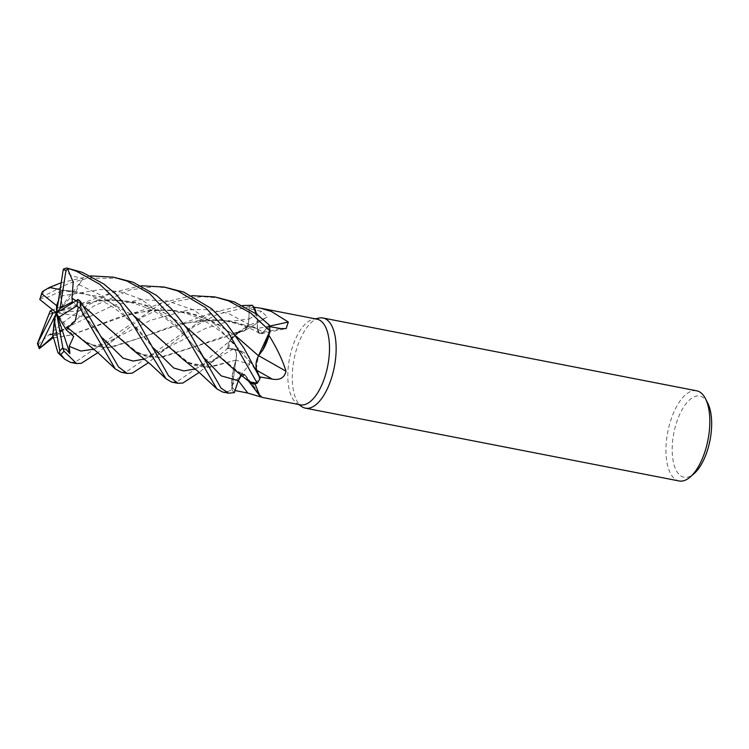 <?xml version="1.0" encoding="UTF-8"?>
<svg xmlns="http://www.w3.org/2000/svg" width="749" height="749" viewBox="0 0 749 749"><rect width="100%" height="100%" fill="white"/><g stroke="black" fill="none" stroke-linecap="round" stroke-linejoin="round"><path stroke-width="0.56" stroke-dasharray="3.75 2.81" d="M239.895 377.056L238.968 378.825M240.148 376.681L245.288 375.258L247.985 380.342A35.109 15.663 -79 0 0 248.162 380.576A35.109 15.663 -79 0 0 248.705 381.222M249.183 381.634L245.26 375.183L249.351 381.793M255.334 383.722A43.629 19.465 -79 0 0 259.529 376.859L260.118 378.217A45.867 20.466 -79 0 1 257.197 383.254A45.867 20.466 -79 0 0 260.109 378.217M256.298 368.817L258.405 355.99M67.85 327.819L87.09 342.864L99.542 347.246L112.228 347.096L142.619 337.116L169.358 327.154L199.29 320.422L228.829 320.6L257.384 328.605L259.491 333.455L263.32 332.163L269.312 325.132A45.867 20.466 -79 0 1 269.93 331.105A45.867 20.466 -79 0 0 269.312 325.132L263.283 332.144L259.491 333.455L257.384 328.605L257.319 320.057A35.109 15.663 -79 0 0 256.439 314M81.257 339.231L94.486 346.169L108.446 347.63L142.497 337.162L182.812 323.362L220.543 319.673L257.356 328.661L257.291 320.197L256.308 313.906L257.291 320.197L257.478 328.53M317.005 319.168A43.629 19.465 -79 0 0 313.4 319.205A43.629 19.465 -79 0 0 289.76 357.245A43.629 19.465 -79 0 0 296.173 402.84A43.629 19.465 -79 0 0 296.988 403.43A43.629 19.465 -79 0 0 300.321 404.825M269.546 326.592L268.282 326.367A43.629 19.465 -79 0 1 268.985 334.962M249.342 381.784L247.985 380.342A35.109 15.663 -79 0 1 245.363 375.296A777.228 578.434 -89 0 1 262.066 397.344A777.228 578.434 -89 0 1 262.084 397.373L261.064 397.007M319.196 318.035A45.923 20.495 -79 0 0 294.31 358.078A45.923 20.495 -79 0 0 301.061 406.07A45.923 20.495 -79 0 0 301.922 406.698M696.673 390.809A45.923 20.495 -79 0 0 668.913 426.808A45.923 20.495 -79 0 0 674.746 478.883A45.923 20.495 -79 0 0 679.1 480.961M707.796 403.262A41.335 18.444 -79 0 0 703.751 397.981A41.335 18.444 -79 0 0 676.104 423.971A41.335 18.444 -79 0 0 680.092 475.362A41.335 18.444 -79 0 0 694.098 473.602M245.363 375.296A9.924 4.428 -79 0 0 245.288 375.193A9.924 4.428 -79 0 0 238.276 380.586L234.381 392.588A45.867 20.466 -79 0 1 231.956 389.733L231.75 386.166A43.629 19.465 -79 0 0 235.046 390.519M241.543 375.127L243.94 374.341L245.288 375.258M258.714 355.728A777.228 40.156 -150.7 0 0 258.611 355.672A9.924 4.428 -79 0 0 256.72 370.296L259.529 376.859M258.611 355.672A35.109 15.663 -79 0 0 262.721 350.204M269.481 326.096A777.228 676.544 173.6 0 1 257.394 328.493A9.924 4.428 -79 0 0 260.998 333.839A9.924 4.428 -79 0 0 263.32 332.238L268.282 326.367M257.394 328.493A35.109 15.663 -79 0 0 257.319 320.057L256.336 313.925M263.32 332.163L259.547 333.483L257.441 328.633M243.397 331.32A9.924 4.428 -79 0 0 244.015 331.039A9.924 4.428 -79 0 0 248.958 319.018L249.22 308.822L261.682 311.35L267.14 317.061L265.839 317.763A777.228 581.224 18.5 0 1 243.397 331.32A35.109 15.663 -79 0 0 239.249 331.582A35.109 15.663 -79 0 0 237.171 332.528A35.109 15.663 -79 0 0 230.982 338.37L249.136 325.422L265.839 317.763M230.982 338.37A43.629 19.465 -79 0 0 230.832 338.913A43.629 19.465 -79 0 0 228.679 348.472L233.454 348.978C236.253 350.036 237.077 353.837 235.916 360.372M111.264 330.749L137.647 352.676L149.725 357.03L162.664 357.02L243.434 331.245C246.505 329.448 248.331 325.366 248.874 319.027L249.267 306.697A45.867 20.466 -79 0 1 252.563 305.349A45.867 20.466 -79 0 0 249.267 306.697L248.874 319.027C248.34 325.356 246.515 329.438 243.406 331.255L239.249 331.582L230.832 338.913L229.091 341.581A45.867 20.466 -79 0 0 227.677 348.397L199.225 372.412M253.845 307.268A43.629 19.465 -79 0 0 249.22 308.822M248.911 319.027C248.368 325.487 246.505 329.579 243.341 331.292M235.963 360.241A35.109 15.663 -79 0 0 233.482 368.836A35.109 15.663 -79 0 0 231.581 385.857L249.614 364.342A777.228 194.394 -14.1 0 0 235.963 360.241A9.924 4.428 -79 0 0 233.838 348.968A9.924 4.428 -79 0 0 233.473 348.894L227.677 348.397A45.867 20.466 -79 0 1 229.091 341.581L239.689 331.423L229.054 341.656A45.923 20.495 -79 0 0 227.649 348.388M249.614 364.342L249.052 356.262L242.433 351.534L228.679 348.472M231.581 385.857A43.629 19.465 -79 0 0 231.75 386.166L233.482 368.836L235.926 360.1L210.095 367.272L188.43 362.572L161.896 340.608M182.578 358.996L194.431 365.437L206.78 367.534L235.888 360.119L231.956 389.733L235.926 360.1M233.295 368.845L245.279 375.38M238.285 380.623L238.472 380.061M226.835 348.304L233.426 348.997C236.169 350.017 237.002 353.753 235.916 360.194C237.002 353.762 236.169 350.026 233.426 348.997L226.835 348.304M132.142 349.259L145.4 356.103L159.397 357.507L193.523 346.918L233.117 333.314L243.416 331.161L239.689 331.423L243.472 331.152M119.391 278.328L87.82 278.151L68.665 283.44L41.598 297.138L39.688 299.45M42.459 291.548L61.034 282.813M61.203 282.748L90.442 275.885M222.593 392.017L225.73 392.111M70.528 362.385L75.368 362.095L162.261 302.699L191.866 295.668M68.796 268.47L66.577 268.067M171.811 382.121L176.858 381.868L197.511 367.553L229.054 341.656M121.188 372.262L126.075 371.972L212.931 312.53L242.526 305.526M144.548 359.024L205.76 328.343L226.891 321.752L248.874 319.027L249.267 306.65L217.631 314.252L193.457 326.91L156.12 355.953L148.63 362.553M48.825 314.365L81.061 303.645L108.493 299.769L136.131 302.287L162.271 311.65L185.602 326.433M37.45 343.538L38.471 343.857L66.127 320.272L84.618 306.884L111.882 292.681L141.187 285.762M48.816 314.393L97.997 300.686L121.759 300.218L144.623 304.656L166.287 313.887L185.724 326.611M212.735 350.654L239.231 372.506L245.26 375.249L241.524 375.109M39.678 299.076L48.516 296.932L60.669 291.136L60.575 296.108L62.467 306.21L52.776 309.889M220.889 298.102L201.753 296.595L173.908 301.791L142.263 317.276L97.857 352.657M93.85 349.193L150.652 320.244L189.001 309.758L208.896 309.543L228.286 313.382L263.292 332.135L269.34 325.103M63.665 268.91L70.528 275.257L83.045 278.9L79.048 284.686L75.93 291.67L60.257 289.957L99.945 296.829L134.876 316.593M60.21 290.088L99.898 296.698L134.754 316.424M227.499 391.736L231.956 389.733A45.867 20.466 -79 0 0 234.381 392.588M78.083 299.553L82.137 308.878L88.747 317.501L82.446 314.552L82.858 310.376L73.028 302.381M75.715 300.677L84.394 306.94M75.789 300.63L84.272 306.762M53.123 336.451L54.508 334.204L61.072 333.914L52.786 335.655M170.107 288.206L154.912 286.689L130.635 289.723L93.719 306.041L53.413 337.406M53.507 337.79L71.286 334.934L118.716 317.314L148.471 310.582L172.195 310.077L195.648 314.627L217.276 323.896L236.562 336.638M53.497 337.893L71.155 335.028L132.105 313.447L159.5 309.637L187.1 312.221L213.175 321.649L236.441 336.451M83.045 278.9L56.521 312.867L75.93 291.67M88.747 317.501L56.521 312.867L82.858 310.376M52.804 335.674L56.521 312.867L61.072 333.914M252.525 305.302A45.923 20.495 -79 0 0 249.267 306.65M231.965 389.826A45.923 20.495 -79 0 0 234.362 392.645M58.431 300.555L62.317 290.022M60.669 291.136L56.521 312.867L73.674 336.479M56.521 312.867L62.467 306.21M263.32 332.238A775.112 674.699 173.6 0 0 280.847 328.586M248.958 319.018A775.112 579.642 18.5 0 0 261.682 311.35M233.473 348.894A775.112 193.86 -14.1 0 1 241.225 351.206M195.292 368.92L219.504 356.805L233.454 348.978M43.873 291.005A45.923 20.495 -79 0 0 41.598 297.138M60.575 296.108L101.246 289.423L121.61 292.157L140.915 299.151L174.395 323.362L204.28 358.069M105.469 346.15L117.855 337.106L107.219 342.518L97.136 345.149C94.084 345.476 90.741 344.709 87.081 342.864M79.057 284.686L100.357 294.891L119.269 309.234L153.367 347.929M188.43 362.572C190.677 364.164 194.16 364.932 198.878 364.866C205.535 364.604 215.572 358.977 219.504 356.805L207.276 365.484M84.403 315.722L102.856 338.37M137.647 352.676C140.072 354.455 144.005 355.176 149.444 354.829L157.43 352.62L168.918 346.815L156.12 355.953M54.508 334.204L67.251 327.266L113.708 305.227L140.466 299.656L167.504 300.986L193.102 309.786L215.862 324.907L250.793 362.694L255.072 368.162M38.471 343.857A45.923 20.495 -79 0 0 40.025 348.491M296.988 403.43L298.57 404.479M248.162 380.576L248.593 381.119M245.288 375.193L262.066 397.344M260.998 333.839L286.137 328.568M237.171 332.528L249.136 325.422M244.015 331.039L267.14 317.061M233.838 348.968L242.433 351.534M239.231 372.506L243.912 374.341M199.29 320.422C214.617 319.168 226.891 320.095 236.094 323.212C246.618 326.611 254.417 330.019 259.5 333.445L259.547 333.483M233.117 333.314L239.717 331.423M313.4 319.205L315.263 318.831M81.061 303.645L111.882 292.681M207.604 364.613L199.74 352.348L181.099 331.498C169.901 321.115 159.837 313.859 150.905 309.749C131.768 301.126 114.138 298.102 97.997 300.686M182.812 323.362L212.931 312.52M61.044 290.135C83.326 291.146 95.563 296.932 108.455 304.44C125.411 314.383 141.851 333.09 148.976 342.49L157.196 355.307M82.456 314.552L98.625 333.033L106.461 345.504M52.954 333.942L67.251 327.266L55.192 335.87M148.471 310.582C171.774 308.167 189.609 312.576 207.454 322.763C215.984 327.669 224.363 334.148 232.602 342.209L250.784 362.694L258.639 375.324M162.261 302.699L143.022 310.086L132.105 313.447"/><path stroke-width="1.12" d="M241.524 375.109L240.148 376.681M141.187 285.762L164.031 287.026L177.756 290.94L205.479 307.511L228.042 332.079L257.244 383.235L249.333 381.775L257.197 383.254L255.334 383.722A43.629 19.465 -79 0 1 255.072 384.068L259.884 395.931L262.084 397.373M260.109 378.217A45.867 20.466 -79 0 0 260.118 378.217L256.738 370.212L260.128 378.245L244.09 348.388L226.984 324.242L211.649 308.757L183.851 292.119L164.05 287.026M256.645 369.978L256.298 368.817M258.405 355.99L269.93 331.105L268.985 334.962A43.629 19.465 -79 0 1 268.994 335.486C276.737 347.779 282.401 359.689 286.006 371.204C284.433 377.814 279.845 380.445 272.243 379.088L259.529 376.859L256.757 370.231C255.362 365.587 256.008 360.709 258.686 355.616M191.866 295.668L214.766 296.913L228.492 300.826L250.718 313.073L269.958 331.002L258.48 355.794L262.721 350.204A35.109 15.663 -79 0 0 268.994 335.486M262.075 397.373L300.321 404.825A43.629 19.465 -79 0 0 326.686 370.615A43.629 19.465 -79 0 0 321.152 321.152A43.629 19.465 -79 0 0 317.005 319.168L260.409 308.148L271.278 311.434L288.328 322.004L286.137 328.568L280.847 328.586L269.546 326.592M261.064 397.007L247.75 393.075L235.046 390.519L238.304 380.623L241.543 375.127M298.57 404.479L301.922 406.698A45.923 20.495 -79 0 0 305.423 408.158A45.923 20.495 -79 0 0 333.174 372.15A45.923 20.495 -79 0 0 327.35 320.085A45.923 20.495 -79 0 0 322.988 317.997A45.923 20.495 -79 0 0 319.196 318.035L315.263 318.831M305.423 408.158L679.1 480.961A45.923 20.495 -79 0 0 690.306 476.916A45.923 20.495 -79 0 0 708.002 439.803A45.923 20.495 -79 0 0 705.53 398.758A45.923 20.495 -79 0 0 701.036 392.888A45.923 20.495 -79 0 0 696.673 390.809L322.988 317.997M690.306 476.916L694.098 473.602A41.335 18.444 -79 0 0 710.024 440.197A41.335 18.444 -79 0 0 707.796 403.262L705.53 398.758M248.705 381.222A35.109 15.663 -79 0 0 255.072 384.068M249.342 381.784L255.334 383.722M258.714 355.728A777.228 40.156 -150.7 0 1 286.006 371.204M262.721 350.204L268.985 334.962M269.481 326.096A777.228 676.544 173.6 0 0 288.328 322.004M256.439 314A35.109 15.663 -79 0 0 254.108 307.249L260.409 308.148M254.108 307.249A43.629 19.465 -79 0 0 253.845 307.268L256.336 313.925M242.526 305.526L252.525 305.302L256.308 313.906L252.563 305.349L253.845 307.268M234.381 392.588L238.285 380.623L234.362 392.645L228.66 393.197L221.039 388.104L187.334 328.914L171.549 308.972L156.588 295.452L133.107 282.233L113.445 277.167L126.984 281.044L149.66 293.589L180.406 326.555L216.892 388.89L222.593 392.017L228.66 393.197M238.472 380.061L238.968 378.825M236.441 336.451L258.592 355.869M257.244 383.235A45.923 20.495 -79 0 0 260.128 378.245M60.135 289.62L49.415 287.438L61.203 282.748M90.442 275.885L113.445 277.167M225.73 392.111L227.499 391.736M269.958 331.002A45.923 20.495 -79 0 0 269.34 325.103L257.01 314.421L234.437 301.978L214.766 296.913M97.857 352.657L81.416 363.274L76.538 363.565L64.03 351.159L63 348.659L66.118 349.362L69.891 353.594L69.226 346.328L73.674 336.479L66.455 330.084L67.85 327.819M53.507 337.715L57.916 352.676L60.8 354.427L64.686 359.183L70.528 362.385L76.538 363.555M82.334 272.346L67.316 268.179A45.923 20.495 -79 0 0 66.577 268.067L63.665 268.9L63.197 269.883L56.521 312.867L60.051 308.401L65.996 270.342L67.71 269.181L69.535 268.919L76.361 271.185L99.935 284.405L120.317 304.188L166.119 378.891L171.811 382.121L177.934 383.319L168.525 375.773L136.805 319.383L116.31 294.535L103.961 284.105L82.334 272.346M199.225 372.412L182.859 383.039L177.934 383.319M148.63 362.553L132.208 373.171L127.161 373.423L118.539 366.944L80.443 301.454L78.083 299.553L56.521 312.867L54.312 320.113L59.77 350.963L59.602 353.294M67.813 327.762L75.125 321.152L78.308 307.352L80.003 308.111L115.29 368.957L121.188 372.262L127.161 373.423M239.895 377.056L238.304 380.623A775.112 576.852 -89 0 1 247.75 393.075M52.776 309.889L50.239 310.891L37.45 343.538M185.602 326.433L233.295 368.845L249.183 381.634M185.724 326.611L212.735 350.654M56.568 305.611L41.785 293.748L41.897 292.709L39.8 299.544L56.521 312.867L56.568 305.611L58.431 300.555M67.897 327.893L98.082 352.854L115.299 368.957M161.896 340.608L134.876 316.593M134.754 316.424L182.578 358.996L197.97 371.279L216.882 388.89M49.415 287.438L42.459 291.548L41.897 292.709M73.028 302.381L72.344 301.884L72.016 298.252L75.715 300.677M84.394 306.94L111.264 330.749M71.96 298.289L73.215 282.13L67.71 269.181M72.101 298.205L75.789 300.63M84.272 306.762L132.142 349.259L150.699 364.417L166.119 378.891M53.413 337.406L39.285 348.641L53.123 336.451M258.536 355.766C255.943 360.84 255.343 365.652 256.738 370.212L256.757 370.231M236.562 336.638L258.508 355.803M54.312 320.113L52.786 335.655L53.507 337.79M50.239 310.891L53.02 312.857L37.45 343.529M66.455 330.084L58.656 317.361L77.11 305.704L78.308 307.352M72.344 301.884L60.051 308.401M39.266 348.369L56.521 312.867L58.656 317.361M52.533 337.293L52.804 335.674M63 348.659L56.521 312.867L53.02 312.857M69.891 353.594L56.521 312.867M256.804 370.334A775.112 40.053 -150.7 0 1 272.243 379.088M60.8 354.427A45.923 20.495 -79 0 0 64.03 351.159M69.535 268.919A45.923 20.495 -79 0 0 67.316 268.179L66.333 268.039M80.003 308.111A45.923 20.495 -79 0 0 80.443 301.454M204.28 358.069L221.217 375.876L238.285 380.632M69.226 346.328L80.789 351.038L93.85 349.193M153.367 347.929L173.646 367.984L183.87 370.933L195.292 368.92M102.856 338.37L123.07 358.144L133.182 361.046L144.548 359.024M255.072 368.162L256.738 370.212M77.11 305.704A43.629 19.465 -79 0 0 77.372 299.628M65.996 270.342A43.629 19.465 -79 0 0 63.197 269.883M37.937 343.576A43.629 19.465 -79 0 0 39.51 347.62M41.785 293.748A43.629 19.465 -79 0 0 39.8 299.544M59.77 350.963A43.629 19.465 -79 0 0 62.729 347.667M248.162 380.576L259.884 395.931M208.297 366.008L207.604 364.613M52.954 333.942L50.202 334.728M64.686 359.183L57.916 352.676M39.285 348.641L37.487 343.754"/></g></svg>

